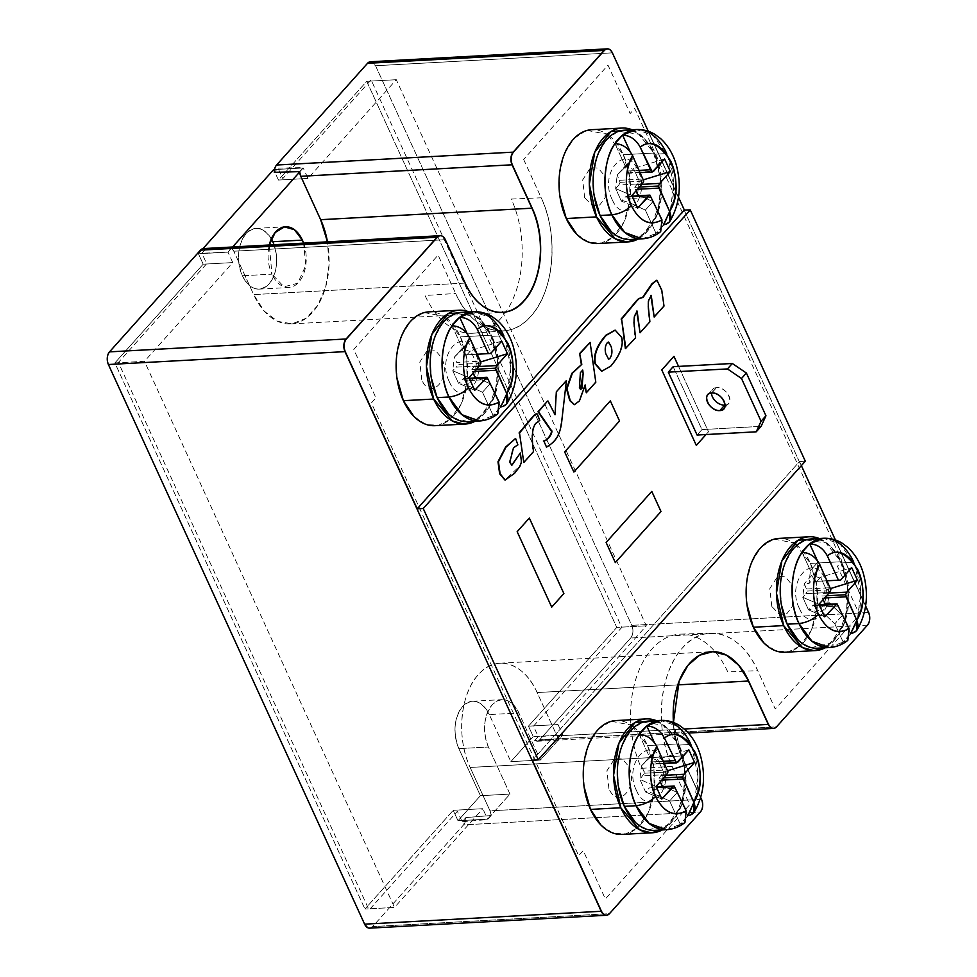 <?xml version="1.0" encoding="UTF-8"?>
<svg xmlns="http://www.w3.org/2000/svg" width="977" height="977" viewBox="0 0 977 977"><rect width="100%" height="100%" fill="white"/><g stroke="black" fill="none" stroke-linecap="round" stroke-linejoin="round"><path stroke-width="0.73" stroke-dasharray="4.88 3.66" d="M467.531 421.637A54.724 34.28 86.9 0 0 495.962 391.801A54.724 34.28 86.9 0 0 491.968 336.357L503.79 335.709A54.724 34.28 -93.1 0 1 500.725 406.933L493.116 415.445L497.733 413.857M500.468 407.324A54.724 34.28 -93.1 0 1 479.365 420.989L497.818 413.796M473.112 373.104L472.404 371.541L474.614 371.419L472.404 371.541L471.903 369.477L476.581 369.221L471.903 369.477L476.385 363.285L474.651 376.463M500.346 406.114L490.1 383.729L477.045 377.83L490.1 383.729L482.491 392.241L493.116 415.445L482.491 392.241L490.1 383.729L500.346 406.114M474.285 377.415L467.201 385.341L459.141 382.569L458.506 383.277L463.391 378.563L465.113 380.774L488.781 379.491L465.113 380.774L467.201 385.341L482.491 392.241L467.226 385.341L473.784 378.001M506.965 403.562L500.945 406.92M507.49 392.168L510.727 367.169L504.816 338.066L490.014 317.378L473.418 311.712M503.79 335.709L491.968 336.357A54.724 34.28 86.9 0 0 486.094 326.245A54.724 34.28 86.9 0 0 461.584 312.359M448.37 413.784L459.849 420.684M461.205 421.05L480.464 416.715L494.533 396.186L498.844 366.131L491.968 336.357L475.823 316.365L455.893 313.446M454.586 313.922L443.839 321.726M442.764 322.972L434.924 336.894M434.264 338.738L430.527 356.654M430.368 358.901L431.321 377.977M480.879 363.224L457.224 364.519L455.917 367.157L479.573 365.862L455.917 367.157L452.742 370.71L458.506 383.277L474.737 390.299L458.506 383.277L452.742 370.71L454.305 357.167L461.926 348.655L469.986 351.427L470.621 350.706L476.385 363.285L480.586 361.991L476.385 363.285L470.621 350.706L467.006 354.749L490.674 353.466M490.601 353.503L464.783 354.907L477.216 354.236L464.783 354.907L461.926 348.655L470.291 340.46L467.287 333.89L470.291 340.46L454.305 357.167L456.723 362.455L480.391 361.16M452.058 325.768L462.683 348.972L470.291 340.46L454.329 357.167L462.683 348.972L452.058 325.768M501.702 341.12L470.621 350.706L501.702 341.12M478.986 366.522L473.21 366.839L478.986 366.522M462.109 379.247L469.497 378.844L462.109 379.247M452.742 370.71L468.984 377.72L452.742 370.71M463.391 378.563L469.216 378.246L463.391 378.563M817.541 648.191A54.724 34.28 86.9 0 0 845.972 618.356A54.724 34.28 86.9 0 0 841.979 562.911L853.8 562.263A54.724 34.28 -93.1 0 1 850.735 633.487L843.127 641.999L847.743 640.423M850.478 633.878A54.724 34.28 -93.1 0 1 829.375 647.543L843.127 641.999L834.798 623.802L843.127 641.999L847.828 640.35M824.295 603.969L817.212 611.895L809.151 609.123L808.516 609.843L813.401 605.129L815.123 607.328L838.791 606.045L815.123 607.328L817.212 611.895L821.95 611.639L834.798 623.802L842.406 615.29L830.682 604.189L842.406 615.29L850.356 632.669L842.406 615.29L834.798 623.802L821.95 611.639L828.508 604.299M823.122 599.658L822.414 598.095L824.625 597.985M853.8 562.263L841.979 562.911A54.724 34.28 86.9 0 0 836.104 552.799A54.724 34.28 86.9 0 0 811.594 538.913M798.38 640.35L809.86 647.238M811.215 647.604L830.474 643.281L844.543 622.74L848.842 592.685L841.979 562.911L825.834 542.919L805.903 540M804.596 540.476L793.849 548.28M792.774 549.538L784.934 563.448M784.262 565.292L780.538 583.208M780.379 585.455L781.319 604.543M840.611 580.057L814.794 581.474L827.226 580.79L814.794 581.474L811.924 575.209L816.662 574.952L818.005 562.007L810.397 570.519L802.068 552.335L810.397 570.519L809.054 583.464L804.315 583.721L807.222 591.073L805.927 593.711L829.583 592.428L805.927 593.711L802.752 597.265L808.516 609.843L824.747 616.853L808.516 609.843L802.752 597.265L804.315 583.721L811.924 575.209L819.996 577.981L820.631 577.273L826.395 589.839L825.956 596.495M825.821 597.912L824.661 603.017M856.976 630.116L850.955 633.475M857.501 618.722L860.737 593.735L854.826 564.633L840.025 543.933L823.428 538.266M806.733 589.009L830.401 587.714L806.733 589.009M818.005 562.007L817.297 560.444L818.005 562.007L816.662 574.952L809.054 583.464L810.397 570.519L818.005 562.007M826.591 595.787L821.913 596.031L823.22 593.393L828.997 593.076L823.22 593.393L826.395 589.839L820.631 577.273L851.712 567.674L820.631 577.273L817.016 581.303L840.684 580.02M826.395 589.839L830.597 588.545L826.395 589.839M812.119 605.801L819.495 605.398L812.119 605.801M802.752 597.265L818.982 604.274L802.752 597.265M813.401 605.129L819.227 604.812L813.401 605.129M807.222 591.073L830.89 589.778L807.222 591.073M654.663 830.352A54.724 34.28 86.9 0 0 683.082 800.517A54.724 34.28 86.9 0 0 679.088 745.072L690.922 744.425A54.724 34.28 -93.1 0 1 687.857 815.648L680.236 824.161L684.853 822.585M687.588 816.039A54.724 34.28 -93.1 0 1 666.497 829.705L684.938 822.512M660.232 781.82L659.524 780.257L661.734 780.147L659.524 780.257L659.035 778.193L663.701 777.948L659.035 778.193L663.505 772.001L661.771 785.178M687.478 814.83L677.232 792.445L664.177 786.546L677.232 792.445L669.611 800.957L680.236 824.161L669.611 800.957L677.232 792.445L687.478 814.83M656.349 786.973L650.511 787.291L652.245 789.501L675.901 788.207L652.245 789.501L654.334 794.057L669.611 800.957L654.163 793.69L646.261 791.285L645.626 792.005L639.874 779.426L641.437 765.883L649.046 757.37L657.118 760.143L657.753 759.434L663.505 772.001L667.706 770.706L663.505 772.001L657.753 759.434L654.138 763.464L677.794 762.182L652.868 764.148L664.592 763.501L652.868 764.148L651.134 761.938L649.046 757.37L657.423 749.188L654.407 742.605L657.423 749.188L641.437 765.883L643.855 771.171L667.511 769.876L643.855 771.171L644.344 773.234L667.999 771.94L644.344 773.234L639.874 779.426L656.104 786.436L639.874 779.426L645.626 792.005L649.241 787.963L656.617 787.56M694.085 812.278L688.064 815.636M694.61 800.884L697.847 775.897L691.948 746.794L677.146 726.094L660.55 720.428M690.922 744.425L679.088 745.072A54.724 34.28 86.9 0 0 673.214 734.96A54.724 34.28 86.9 0 0 648.716 721.075M635.49 822.512L646.969 829.4M648.325 829.766L667.584 825.443L681.665 804.901L685.964 774.846L679.088 745.072L662.956 725.081L643.025 722.162M641.706 722.638L630.959 730.442M629.884 731.7L622.056 745.61M621.384 747.454L617.659 765.37M617.488 767.617L618.441 786.705M663.566 761.254L651.134 761.938L663.566 761.254M639.19 734.496L649.815 757.7L657.423 749.188L641.449 765.883L649.815 757.7L639.19 734.496M688.834 749.835L657.753 759.434L688.834 749.835M666.119 775.237L660.33 775.555L666.119 775.237M661.856 799.015L645.626 792.005L661.856 799.015M666.705 774.59L643.049 775.872L666.705 774.59M630.421 239.475A54.724 34.28 86.9 0 0 658.84 209.64A54.724 34.28 86.9 0 0 654.846 154.195L666.68 153.548A54.724 34.28 -93.1 0 1 663.603 224.771L655.994 233.283L660.611 231.696M663.346 225.162A54.724 34.28 -93.1 0 1 642.255 238.828L660.696 231.634M635.99 190.942L635.282 189.379L637.492 189.257L635.282 189.379L634.794 187.315L639.459 187.059L634.794 187.315L639.263 181.124L637.529 194.301M663.236 223.953L652.99 201.567L639.935 195.656L652.99 201.567L645.37 210.079L655.994 233.283L645.37 210.079L652.99 201.567L663.236 223.953M640.35 172.624L628.626 173.259L626.892 171.048L639.324 170.377L626.892 171.048L624.804 166.493L633.181 158.298L625.573 166.811L614.948 143.607L625.573 166.811L617.195 175.005L620.102 182.357L618.807 184.995L642.463 183.7L618.807 184.995L615.632 188.549L621.384 201.115L637.615 208.138L621.384 201.115L624.999 197.085L626.269 196.401L628.003 198.612L651.659 197.33L628.003 198.612L630.092 203.179L645.37 210.079L629.921 202.813L622.019 200.407L621.384 201.115L615.632 188.549L617.195 175.005L624.804 166.493L632.876 169.265L633.511 168.545L639.263 181.124L643.464 179.829L639.263 181.124L633.511 168.545L629.896 172.587L653.552 171.305M669.843 221.4L663.823 224.759M670.369 210.006L673.605 185.007L667.706 155.905L652.905 135.217L636.296 129.55M666.68 153.548L654.846 154.195A54.724 34.28 86.9 0 0 648.972 144.083A54.724 34.28 86.9 0 0 624.474 130.197M611.248 231.622L622.728 238.51M624.083 238.889L643.342 234.553L657.423 214.024L661.722 183.969L654.846 154.195L638.714 134.203L618.783 131.284M617.464 131.761L606.717 139.564M605.642 140.81L597.814 154.732M597.142 156.576L593.418 174.492M593.247 176.739L594.199 195.815M624.804 166.493L633.181 158.298L630.165 151.728L633.181 158.298L625.573 166.811L617.208 175.005L624.816 166.493M619.613 180.293L643.269 178.999L619.613 180.293M664.592 158.958L633.511 168.545L664.592 158.958M641.877 184.36L636.088 184.677L641.877 184.36M624.999 197.085L632.375 196.682L624.999 197.085M615.632 188.549L631.863 195.559L615.632 188.549M626.269 196.401L632.107 196.084L626.269 196.401M620.102 182.357L643.758 181.063L620.102 182.357M711.769 392.986L716.642 387.539A10.637 7.022 -138.2 0 0 712.746 389.249A10.637 7.022 -138.2 0 0 711.464 393.01L716.642 387.539L711.769 392.986M647.58 745.573L677.867 743.924A56.996 35.709 -93.1 0 1 662.284 829.937L675.791 816.332L683.753 794.24L684.498 768.288L677.867 743.924L647.58 745.573L653.931 767.763L654.126 791.663L648.117 813.072L636.992 828.191A56.996 35.709 86.9 0 0 647.58 745.573A56.996 35.709 86.9 0 0 631.374 725.142L647.58 745.573M622.141 834.407A56.996 35.709 86.9 0 0 636.992 828.191L625.927 833.869L614.118 833.405M460.46 336.857L490.735 335.209A56.996 35.709 -93.1 0 1 475.152 421.221L488.659 407.617L496.621 385.524L497.366 359.573L490.735 335.209L460.46 336.857L466.811 359.035L466.994 382.947L460.997 404.356L449.86 419.475A56.996 35.709 86.9 0 0 460.46 336.857A56.996 35.709 86.9 0 0 444.254 316.426L460.46 336.857M435.009 425.691A56.996 35.709 86.9 0 0 449.86 419.475L438.807 425.154L426.998 424.69M810.47 563.411L840.745 561.763A56.996 35.709 -93.1 0 1 825.162 647.775L838.669 634.171L846.632 612.078L847.377 586.127L840.745 561.763L810.47 563.411L816.821 585.602L817.004 609.501L811.008 630.91L799.87 646.029A56.996 35.709 86.9 0 0 810.47 563.411A56.996 35.709 86.9 0 0 794.264 542.98L810.47 563.411M785.019 652.245A56.996 35.709 86.9 0 0 799.87 646.029L788.818 651.708L777.008 651.244M623.338 154.696L653.625 153.047A56.996 35.709 -93.1 0 1 638.042 239.06L651.549 225.455L659.512 203.363L660.257 177.411L653.625 153.047L623.338 154.696L629.689 176.874L629.884 200.786L623.876 222.182L612.75 237.313A56.996 35.709 86.9 0 0 623.338 154.696A56.996 35.709 86.9 0 0 607.132 134.264L623.338 154.696M597.9 243.529A56.996 35.709 86.9 0 0 612.738 237.313L601.685 242.992L589.876 242.528M271.325 238.864A30.397 19.039 86.9 0 0 255.925 228.398A30.397 19.039 86.9 0 0 240.134 244.971A30.397 19.039 86.9 0 0 242.357 275.77L271.936 274.158A30.397 19.039 -93.1 0 1 269.286 244.995L271.936 274.158L242.357 275.77A30.397 19.039 86.9 0 0 259.235 289.107A30.397 19.039 86.9 0 0 274.036 244.738M523.648 159.446L541.209 197.794C559.088 234.907 554.093 291.72 530.792 316.316C508.382 342.854 472.355 331.899 455.661 293.479L438.099 255.119L353.759 349.436L375.937 397.847L371.37 402.964L578.64 855.693L583.208 850.588L605.374 898.999L689.713 804.694L672.152 766.334C654.272 729.221 659.267 672.408 682.569 647.812C704.979 621.287 741.006 632.229 757.7 670.649L775.262 709.009L859.601 614.692L837.436 566.281L841.991 561.177L634.72 108.435L630.153 113.54L607.987 65.129L523.648 159.446M771.793 606.412L769.803 588.642L777.582 576.393L785.276 576.772L791.578 584.283L792.31 606.424L786.876 613.678L779.658 614.631L771.793 606.412M608.903 788.573L606.925 770.804L614.704 758.555L622.386 758.934L628.699 766.444C638.97 786.839 617.952 810.348 608.903 788.573M421.783 379.858L419.792 362.088L427.572 349.839L435.266 350.218L441.567 357.716C451.838 378.123 430.82 401.632 421.783 379.858M584.661 197.696L582.683 179.927L590.45 167.678L598.144 168.056L604.458 175.555L605.178 197.708L599.756 204.962L592.538 205.903L584.661 197.696M641.523 768.362L672.152 766.334A85.426 53.515 -93.1 0 1 666.07 679.247A85.426 53.515 -93.1 0 1 711.036 633.169A85.426 53.515 -93.1 0 1 757.7 670.649L727.755 671.92A86.098 53.943 86.9 0 0 680.713 634.134A86.098 53.943 86.9 0 0 635.392 680.578A86.098 53.943 86.9 0 0 641.523 768.362M511.264 199.064L541.209 197.794A85.426 53.515 -93.1 0 1 547.596 283.818A85.426 53.515 -93.1 0 1 503.827 330.885A85.426 53.515 -93.1 0 1 455.661 293.479L425.032 295.506A86.098 53.943 86.9 0 0 473.589 333.206A86.098 53.943 86.9 0 0 517.712 285.772A86.098 53.943 86.9 0 0 511.264 199.064M865.622 605.972L835.408 539.976L865.622 605.972M801.36 465.614L799.504 461.559L532.355 760.338L799.504 461.559L801.36 465.614M700.704 797.513L681.665 755.942L673.434 722.467A66.888 41.901 -93.1 0 0 681.665 755.942L700.704 797.513M746.953 604.555L746.477 584.551M746.697 582.341L751.057 563.973M751.802 562.105L760.326 548.17M761.486 546.937L772.892 539.548M774.285 539.133L794.252 542.98A56.996 35.709 86.9 0 0 778.828 538.412M775.53 650.755L763.819 642.866M584.075 786.717L583.587 766.713M583.806 764.502L588.166 746.135M588.911 744.266L597.448 730.332M598.596 729.098L610.014 721.71M611.394 721.295L631.374 725.142A56.996 35.709 86.9 0 0 615.937 720.574M612.652 832.917L600.928 825.028M678.502 197.256L648.288 131.26L678.502 197.256M559.833 195.84L559.345 175.836M559.565 173.625L563.924 155.258M564.669 153.389L573.206 139.455M574.354 138.221L585.773 130.82M587.153 130.417L607.132 134.264A56.996 35.709 86.9 0 0 591.696 129.697M588.398 242.027L576.686 234.15M396.955 378.001L396.467 357.997M396.686 355.787L401.046 337.419M401.791 335.551L410.316 321.616M411.476 320.383L422.882 312.994M424.274 312.579L444.242 316.426A56.996 35.709 86.9 0 0 428.818 311.858M425.52 424.189L413.808 416.312M299.683 171.964L303.224 167.995L274.537 169.558L303.224 167.995L308.011 178.437L396.296 79.699L646.334 625.805L558.038 724.555L562.813 734.985L540.415 760.033L518.872 712.966L489.294 714.578L510.849 761.645L540.415 760.033L518.872 712.966L489.294 714.578L510.849 761.645L533.247 736.597L562.813 734.985L533.247 736.597L528.459 726.167L558.038 724.555L528.459 726.167L616.756 627.417L646.334 625.805L616.756 627.417L366.729 81.311L396.296 79.699L366.729 81.311L278.433 180.049L308.011 178.437L278.433 180.049L273.658 169.607L278.433 180.049L366.729 81.311L616.756 627.417L528.459 726.167L533.247 736.597L510.849 761.645L540.415 760.033L559.271 738.966L557 735.925L537.142 692.546A66.876 41.901 86.9 0 0 500.016 663.212A66.876 41.901 86.9 0 0 465.272 699.691A66.876 41.901 86.9 0 0 470.157 767.446C456.161 738.392 460.069 693.914 478.315 674.667C495.864 653.894 524.063 662.455 537.142 692.546L677.806 684.889L537.142 692.546L557 735.925L684.279 729.001L557 735.925A9.123 5.715 86.9 0 0 559.467 739.113L534.553 740.749L539.707 739.748L630.666 638.03C633.23 634.476 633.609 630.263 631.777 625.365L375.559 65.74L370.539 61.734M440.016 235.701A9.123 5.715 -93.1 0 1 445.085 239.707L233.796 251.211L445.085 239.707L464.942 283.086L253.666 294.59L233.796 251.211L231.537 248.17L232.587 246.998L227.983 252.139L198.416 253.751L203.192 264.193L198.416 253.751L227.983 252.139L232.77 262.581L203.192 264.193L114.895 362.931L203.192 264.193L232.77 262.581L144.474 361.331L114.895 362.931L364.934 909.05L114.895 362.931L144.474 361.331L394.5 907.438L364.934 909.05L453.218 810.312L364.934 909.05L394.5 907.438L482.797 808.7L453.218 810.312L458.005 820.741L453.218 810.312L482.797 808.7L487.572 819.141L458.005 820.741L480.403 795.693L458.005 820.741L487.572 819.141L509.97 794.093L480.403 795.693L458.848 748.626C452.754 732.347 453.987 718.278 462.561 706.456C472.489 697.602 481.392 700.314 489.294 714.578A30.397 19.039 86.9 0 0 472.416 701.254A30.397 19.039 86.9 0 0 456.625 717.826A30.397 19.039 86.9 0 0 458.848 748.626L488.427 747.014L458.848 748.626L480.403 795.693L509.97 794.093L488.427 747.014A30.397 19.039 -93.1 0 1 486.204 716.214A30.397 19.039 -93.1 0 1 501.995 699.642A30.397 19.039 -93.1 0 1 518.872 712.966C510.971 698.702 502.056 695.99 492.127 704.844C483.566 716.678 482.333 730.735 488.427 747.014L509.97 794.093L491.126 815.16L490.014 810.837L470.157 767.446L681.433 755.942A66.876 41.901 -93.1 0 1 676.511 688.333A66.876 41.901 -93.1 0 1 711.085 651.72A66.876 41.901 86.9 0 0 710.706 651.757A66.876 41.901 86.9 0 0 676.438 688.602A66.876 41.901 86.9 0 0 681.433 755.942L701.303 799.333L490.014 810.837L470.157 767.446L681.433 755.942L701.303 799.333A9.123 5.715 -93.1 0 1 700.191 811.985L463.587 824.869A9.123 5.715 86.9 0 0 465.858 817.578L491.15 815.514A9.123 5.715 86.9 0 0 490.014 810.837L701.303 799.333A9.123 5.715 86.9 0 1 700.191 811.985L609.233 913.703L372.64 926.587L463.587 824.869L700.424 811.972L609.233 913.703A9.123 5.715 -93.1 0 1 606.277 915.266M440.212 235.701A9.123 5.715 86.9 0 1 445.085 239.707L464.942 283.086A66.876 41.901 86.9 0 0 501.482 312.445A66.876 41.901 86.9 0 0 501.897 312.42A66.876 41.901 -93.1 0 1 464.942 283.086L253.666 294.59A66.876 41.901 86.9 0 0 290.792 323.924A66.876 41.901 86.9 0 0 327.466 241.832L329.066 264.877L325.659 286.994L317.647 305.557L306.009 318.331L292.123 323.814L277.627 321.335L264.279 311.187L253.666 294.59L233.796 251.211A9.123 5.715 86.9 0 0 231.329 248.024L205.61 249.147A9.123 5.715 86.9 0 0 203.424 248.585M274.354 170.987L274.305 172.318L278.018 168.166L282.793 178.608L371.089 79.87L621.775 627.417L533.491 726.167L538.266 736.597L534.553 740.749A9.123 5.715 86.9 0 0 536.752 741.311A9.123 5.715 86.9 0 0 539.707 739.748L630.666 638.03A9.123 5.715 86.9 0 0 631.777 625.365L868.37 612.494A9.123 5.715 -93.1 0 1 867.258 625.146L630.666 638.03L867.258 625.146L776.3 726.864L539.707 739.748L776.3 726.864A9.123 5.715 -93.1 0 1 773.344 728.427M370.271 61.759L369.55 61.917M276.576 165.028L274.879 168.191M369.672 928.15A9.123 5.715 86.9 0 0 372.64 926.587L609.233 913.703A9.123 5.715 86.9 0 1 606.461 915.254M607.083 48.862A9.123 5.715 -93.1 0 1 612.152 52.856L375.559 65.74A9.123 5.715 86.9 0 0 370.491 61.746M773.54 728.415A9.123 5.715 86.9 0 0 776.3 726.864L867.258 625.146A9.123 5.715 86.9 0 0 868.37 612.494L612.152 52.856L868.37 612.494L631.777 625.365L375.559 65.74L612.152 52.856A9.123 5.715 86.9 0 0 607.279 48.85M369.721 928.15L372.64 926.587L463.587 824.869L465.858 817.578L462.158 821.718L457.37 811.289L369.086 910.027L118.388 362.467L206.684 263.729L201.909 253.287L205.61 249.147L202.935 248.646M201.164 249.477L200.468 250.149M367.67 927.698L368.39 927.991M534.553 740.749L538.266 736.597L563.082 735.07L559.467 739.113L534.553 740.749M205.61 249.147L201.909 253.287L227.714 252.066L231.329 248.024L205.61 249.147M491.15 815.514L487.535 819.556L462.158 821.718L465.858 817.578L491.15 815.514M299.646 171.622L303.261 167.58L278.018 168.166L274.305 172.318M805.304 461.205L799.504 461.559L805.304 461.205M678.575 366.412L708.508 431.785L706.041 434.545M198.416 253.751L202.984 248.634L198.416 253.751M303.603 243.126A30.397 19.039 -93.1 0 1 288.813 287.494A30.397 19.039 -93.1 0 1 271.936 274.158L283.989 286.786L297.765 283.232L305.764 265.451L303.603 243.126M272.803 241.722C264.914 227.458 255.998 224.747 246.07 233.601C237.496 245.422 236.263 259.491 242.357 275.77C250.259 290.047 259.174 292.758 269.102 283.904C277.663 272.07 278.897 258.013 272.803 241.722M632.095 129.782A56.996 35.709 -93.1 0 1 653.625 153.047L644.099 138.38L632.082 129.782M612.139 199.43C598.706 172.746 626.196 142.007 638.018 170.486C651.451 197.171 623.961 227.922 612.139 199.43M819.214 538.498A56.996 35.709 -93.1 0 1 840.745 561.763L831.219 547.096L819.214 538.498M799.271 608.158C785.838 581.474 813.316 550.723 825.15 579.214C838.584 605.899 811.093 636.638 799.271 608.158M469.204 311.944A56.996 35.709 -93.1 0 1 490.735 335.209L481.209 320.541L469.204 311.944M449.261 381.592C461.083 410.071 488.573 379.345 475.14 352.66C463.318 324.169 435.827 354.907 449.261 381.592M656.336 720.66A56.996 35.709 -93.1 0 1 677.867 743.924L668.341 729.257L656.336 720.66M636.381 790.32C648.203 818.799 675.693 788.06 662.259 761.376C650.438 732.897 622.947 763.635 636.381 790.32M673.935 356.349L661.759 369.941L696.32 445.39M706.017 434.545L708.484 431.785L678.551 366.412M701.95 429.587L697.077 435.034L701.95 429.587L761.095 426.363L701.95 429.587L673.153 366.705L701.95 429.587M610.32 400.875L564.645 451.936L573.878 472.05L564.645 451.936M615.302 562.605L606.094 542.479L651.769 491.407L606.094 542.479L615.327 562.581M529.326 518.079L517.138 531.683L551.7 607.12M724.702 405.137C735.644 405.101 727.083 386.403 716.642 387.539A10.637 7.022 -138.2 0 1 727.438 393.365A10.637 7.022 -138.2 0 1 728.61 403.428A10.637 7.022 -138.2 0 1 725.007 405.113M711.488 393.389L712.001 395.832M712.392 396.784L713.857 399.239M714.566 400.118L716.739 402.206M717.668 402.878L720.232 404.27M721.234 404.649L724.25 405.15M555.034 414.749L547.56 401.071M546.045 447.136C552.335 442.923 559.858 438.868 561.543 418.73L562.019 418.718M605.764 353.686L608.378 359.157M608.317 342.084L607.352 342.658M614.985 330.189L621.225 337.456C623.216 345.736 619.565 355.286 610.283 366.131L601.551 371.223M536.605 413.796L539.805 420.672L535.481 423.285C529.949 429.392 532.331 445.536 532.685 448.651L533.491 451.679M533.015 451.692L523.306 462.524M635.233 334.745L634.757 334.757C632.815 317.757 633.841 319.113 634.122 316.145L636.65 311.113M649.595 318.722L649.107 318.734C647.177 301.722 647.849 303.481 648.239 300.403L650.804 295.848M625.378 348.642L635.563 337.798M664.006 306.057L661.27 290.035L656.678 280.289M653.698 317.049L663.53 306.07M639.581 332.791L649.888 321.799M580.387 372.677L578.946 387.478L580.436 389.359M589.62 342.402L595.799 382.202M595.323 382.215L585.834 392.791M585.076 387.515L585.199 384.95M584.722 384.962L579.117 400.778L574.171 404.698M517.957 444.938L512.974 447.918L509.31 462.255L511.63 465.235M519.911 452.986L521.01 462.194L519.398 466.383L504.926 480.012M707.934 394.623L712.746 389.249M255.925 228.398L285.211 226.798M711.036 633.169L680.713 634.134M503.827 330.885L473.589 333.206M500.016 663.212L711.293 651.708M290.792 323.924L502.068 312.42M536.752 741.311L688.406 733.055M472.416 701.254L501.995 699.642M259.235 289.107L288.813 287.494M723.786 408.813L728.61 403.428"/><path stroke-width="1.47" d="M497.733 413.857L499.113 402.048C487.034 408.557 476.813 403.819 468.435 387.845C463.086 393.01 456.613 396.064 448.993 396.992L437.159 397.639L448.993 396.992L461.987 414.712L479.365 420.989A54.724 34.28 -93.1 0 1 448.993 396.992A54.724 34.28 -93.1 0 1 444.999 341.547A54.724 34.28 -93.1 0 1 473.418 311.712L459.666 317.256L452.058 325.768C440.285 341.095 438.758 377.537 448.993 396.992C456.613 396.064 463.086 393.01 468.435 387.845C461.437 374.411 461.901 349.51 469.729 337.883C465.467 330.141 459.581 326.11 452.058 325.768C459.666 326.171 465.553 330.214 469.729 337.883C461.803 353.418 461.376 370.075 468.435 387.845C476.91 404.026 487.144 408.752 499.113 402.048L487.047 377.281L474.737 390.299L468.984 377.72L479.573 365.862L480.879 363.224L469.729 337.883L480.391 361.16M490.674 353.466L501.702 341.12L507.466 353.698L480.586 361.991L507.466 353.698L496.866 365.545L495.571 368.195L476.581 369.221L495.571 368.195L506.721 393.536C525.37 365.593 500.273 310.796 477.338 329.359L488.439 353.625L490.674 353.466L501.702 341.12L507.466 353.698L496.866 365.545L495.571 368.195L496.06 370.259L474.614 371.419L496.06 370.259L506.721 393.536C509.591 401.278 507.6 405.748 500.725 406.933A54.724 34.28 -93.1 0 1 500.468 407.324L500.346 406.114L500.725 406.933L507.49 392.168M490.601 353.503L477.216 354.236L488.439 353.625L477.338 329.359C473.149 321.689 467.262 317.659 459.666 317.256L467.287 333.89L459.666 317.256C467.177 317.574 473.076 321.604 477.338 329.359C486.448 321.604 496.67 326.342 508.016 343.574C516.882 362.797 512.266 385.683 506.721 393.536L506.88 403.684C516.857 386.66 518.982 367.621 513.255 346.579C510.079 335.856 504.791 327.161 497.415 320.505L491.907 316.475C486.155 313.019 480 311.431 473.418 311.712L461.584 312.359A54.724 34.28 86.9 0 0 433.165 342.194A54.724 34.28 86.9 0 0 437.159 397.639A54.724 34.28 86.9 0 0 467.531 421.637L479.365 420.989C486.204 420.525 492.359 418.132 497.818 413.796L499.113 402.048L487.047 377.281L474.737 390.299L468.984 377.72L479.573 365.862L480.879 363.224M474.651 376.463L477.045 377.83L474.822 376.829L473.112 373.104M473.418 311.712A54.724 34.28 -93.1 0 1 503.79 335.709M431.321 377.977L437.159 397.639L448.37 413.784M459.849 420.684L461.205 421.05M455.893 313.446L454.586 313.922M443.839 321.726L442.764 322.972M434.924 336.894L434.264 338.738M430.527 356.654L430.368 358.901M496.866 365.545L478.986 366.522L496.866 365.545M469.497 378.844L485.777 377.952L469.497 378.844M469.216 378.246L487.047 377.281L469.216 378.246M824.625 597.985L846.07 596.813L856.731 620.102C859.601 627.845 857.611 632.302 850.735 633.487A54.724 34.28 -93.1 0 1 850.478 633.878L850.356 632.669L850.735 633.487L857.501 618.722M847.743 640.423L849.123 628.614C837.045 635.111 826.823 630.385 818.445 614.399C813.096 619.577 806.623 622.618 799.003 623.558L811.997 641.266L829.375 647.543A54.724 34.28 -93.1 0 1 799.003 623.558L787.169 624.193A54.724 34.28 86.9 0 0 817.541 648.191L829.375 647.543C836.214 647.092 842.369 644.686 847.828 640.35L849.123 628.614L837.057 603.835L824.747 616.853L818.982 604.274L829.583 592.428L830.89 589.778L819.74 564.437C815.477 556.695 809.591 552.664 802.068 552.335C790.295 567.649 788.769 604.091 799.003 623.558C806.623 622.618 813.096 619.577 818.445 614.399C811.447 600.965 811.911 576.064 819.74 564.437C811.814 579.972 811.386 596.629 818.445 614.399C826.921 630.58 837.155 635.319 849.123 628.614L837.057 603.835L824.747 616.853L818.982 604.274L829.583 592.428L830.89 589.778L819.74 564.437C815.563 556.768 809.677 552.726 802.068 552.335L809.677 543.823C817.187 544.128 823.086 548.158 827.348 555.925L838.449 580.179L840.684 580.02L851.712 567.674L857.476 580.253L846.876 592.111L845.581 594.749L856.731 620.102C875.38 592.16 850.283 537.35 827.348 555.925C836.459 548.158 846.68 552.897 858.026 570.128C866.892 589.351 862.276 612.237 856.731 620.102L856.89 630.238C866.868 613.214 868.993 594.175 863.265 573.133C860.09 562.41 854.802 553.715 847.425 547.059L841.918 543.029C836.165 539.573 830.01 537.985 823.428 538.266A54.724 34.28 -93.1 0 1 853.8 562.263M828.508 604.299L829.558 603.127L830.682 604.189L829.558 603.127L824.832 603.383L823.122 599.658M823.428 538.266L811.594 538.913A54.724 34.28 86.9 0 0 783.175 568.748A54.724 34.28 86.9 0 0 787.169 624.193L799.003 623.558A54.724 34.28 -93.1 0 1 795.009 568.113A54.724 34.28 -93.1 0 1 823.428 538.266L809.677 543.823C817.273 544.213 823.159 548.244 827.348 555.925L838.449 580.179L827.226 580.79L840.611 580.057M781.319 604.543L787.169 624.193L798.38 640.35M809.86 647.238L811.215 647.604M805.903 540L804.596 540.476M793.849 548.28L792.774 549.538M784.934 563.448L784.262 565.292M780.538 583.208L780.379 585.455M825.956 596.495L825.821 597.912M824.661 603.017L824.063 604.543M817.297 560.444L809.677 543.823L817.297 560.444M840.684 580.02L851.712 567.674L857.476 580.253L846.876 592.111L828.997 593.076L846.876 592.111L845.581 594.749L826.591 595.787M830.597 588.545L857.476 580.253L830.597 588.545M819.495 605.398L835.787 604.507L819.495 605.398M819.227 604.812L837.057 603.835L819.227 604.812M684.853 822.585L686.233 810.776C674.167 817.285 663.945 812.546 655.555 796.56C650.218 801.738 643.733 804.779 636.112 805.72L624.291 806.355L636.112 805.72L649.119 823.428L666.497 829.705A54.724 34.28 -93.1 0 1 636.112 805.72A54.724 34.28 -93.1 0 1 632.119 750.275A54.724 34.28 -93.1 0 1 660.55 720.428L646.798 725.984L639.19 734.496C627.417 749.811 625.878 786.253 636.112 805.72C643.733 804.779 650.218 801.738 655.555 796.56C648.569 783.127 649.033 758.225 656.849 746.599C652.599 738.856 646.713 734.826 639.19 734.496C646.786 734.899 652.673 738.93 656.849 746.599C648.923 762.133 648.496 778.791 655.555 796.56C664.042 812.742 674.264 817.48 686.233 810.776L674.167 785.996L661.856 799.015L656.104 786.436L666.705 774.59L667.999 771.94L656.849 746.599L667.999 771.94L666.705 774.59L656.104 786.436L661.856 799.015L672.897 786.668L656.617 787.56M690.922 744.425A54.724 34.28 -93.1 0 0 660.55 720.428C667.12 720.147 673.287 721.734 679.027 725.19L684.547 729.221C691.924 735.876 697.199 744.572 700.387 755.294C706.115 776.336 703.977 795.376 694 812.412L693.841 802.264C699.398 794.411 704.002 771.512 695.135 752.29C683.802 735.058 673.568 730.32 664.458 738.087C660.281 730.417 654.395 726.375 646.798 725.984L654.407 742.605L646.798 725.984C654.309 726.29 660.196 730.32 664.458 738.087L676.524 762.854L664.592 763.501L677.794 762.182L688.834 749.835L694.586 762.414L667.706 770.706L694.586 762.414L683.985 774.272L682.691 776.91L663.701 777.948L682.691 776.91L693.841 802.264C712.489 774.321 687.405 719.512 664.458 738.087L676.524 762.854L688.834 749.835L694.586 762.414L683.985 774.272L682.691 776.91L683.179 778.974L661.734 780.147L683.179 778.974L693.841 802.264C696.723 810.006 694.72 814.464 687.857 815.648A54.724 34.28 -93.1 0 1 687.588 816.039L694.61 800.884M660.55 720.428L648.716 721.075A54.724 34.28 86.9 0 0 620.297 750.91A54.724 34.28 86.9 0 0 624.291 806.355A54.724 34.28 86.9 0 0 654.663 830.352L666.497 829.705C673.336 829.253 679.479 826.847 684.938 822.512L686.233 810.776L674.167 785.996L656.349 786.973M660.904 786.717L661.954 785.545L664.177 786.546L661.942 785.545L660.232 781.82M618.441 786.705L624.291 806.355L635.49 822.512M646.969 829.4L648.325 829.766M643.025 722.162L641.706 722.638M630.959 730.442L629.884 731.7M622.056 745.61L621.384 747.454M617.659 765.37L617.488 767.617M661.771 785.178L661.405 786.167M674.789 760.643L663.566 761.254L674.789 760.643M683.985 774.272L666.119 775.237L683.985 774.272M653.552 171.305L664.592 158.958L670.344 171.537L643.464 179.829L670.344 171.537L659.744 183.383L658.449 186.033L639.459 187.059L658.449 186.033L658.938 188.097L637.492 189.257L658.938 188.097L669.599 211.374C688.248 183.432 663.163 128.634 640.216 147.197C636.039 139.528 630.153 135.498 622.557 135.095L630.165 151.728L622.557 135.095L614.948 143.607C603.175 158.933 601.637 195.376 611.871 214.83C619.491 213.902 625.976 210.849 631.313 205.683C624.327 192.249 624.792 167.348 632.607 155.709C628.358 147.979 622.471 143.949 614.948 143.607C622.544 144.01 628.431 148.052 632.607 155.709C624.682 171.256 624.254 187.914 631.313 205.683C639.801 221.852 650.023 226.591 661.991 219.886L649.925 195.119L637.615 208.138L631.863 195.559L642.463 183.7L643.758 181.063L632.607 155.709L643.758 181.063L642.463 183.7L631.863 195.559L637.615 208.138L648.655 195.791L632.375 196.682L649.925 195.119L632.107 196.084L649.925 195.119L661.991 219.886C649.925 226.395 639.691 221.657 631.313 205.683C625.976 210.849 619.491 213.902 611.871 214.83L600.049 215.477A54.724 34.28 86.9 0 0 630.421 239.475L642.255 238.828A54.724 34.28 -93.1 0 1 611.871 214.83A54.724 34.28 -93.1 0 1 607.877 159.385A54.724 34.28 -93.1 0 1 636.296 129.55L622.557 135.095C630.067 135.412 635.954 139.442 640.216 147.197L652.282 171.976L664.592 158.958L670.344 171.537L659.744 183.383L658.449 186.033L669.599 211.374C672.481 219.117 670.478 223.586 663.603 224.771A54.724 34.28 -93.1 0 1 663.346 225.162L670.369 210.006M636.662 195.84L637.712 194.667L639.935 195.656L637.7 194.667L635.99 190.942M660.611 231.696L661.991 219.886L660.696 231.634C655.237 235.97 649.094 238.364 642.255 238.828L624.877 232.55L611.871 214.83L600.049 215.477L611.248 231.622M640.35 172.624L652.282 171.976L650.548 169.766L639.324 170.377L650.548 169.766L640.216 147.197C649.326 139.442 659.548 144.181 670.894 161.413C679.76 180.635 675.156 203.521 669.599 211.374L669.758 221.523C679.736 204.486 681.873 185.459 676.145 164.417C672.958 153.694 667.682 144.999 660.305 138.343L654.785 134.313C649.046 130.857 642.878 129.269 636.296 129.55A54.724 34.28 -93.1 0 1 666.68 153.548M636.296 129.55L624.474 130.197A54.724 34.28 86.9 0 0 596.055 160.033A54.724 34.28 86.9 0 0 600.049 215.477L594.199 195.815M622.728 238.51L624.083 238.889M618.783 131.284L617.464 131.761M606.717 139.564L605.642 140.81M597.814 154.732L597.142 156.576M593.418 174.492L593.247 176.739M637.529 194.301L637.163 195.29M659.744 183.383L641.877 184.36L659.744 183.383M719.829 410.584A10.637 7.022 41.8 0 1 709.033 404.759A10.637 7.022 41.8 0 1 707.873 394.696A10.637 7.022 41.8 0 1 711.769 392.986C700.839 393.023 709.4 411.72 719.829 410.584C730.772 410.548 722.211 391.85 711.769 392.986A10.637 7.022 41.8 0 1 722.577 398.811A10.637 7.022 41.8 0 1 723.737 408.875A10.637 7.022 41.8 0 1 719.829 410.584L724.702 405.137L719.829 410.584M711.488 393.389L711.464 393.01A10.637 7.022 -138.2 0 0 724.702 405.137L725.007 405.113A10.637 7.022 -138.2 0 1 724.702 405.137L724.25 405.15M600.928 825.028L590.499 809.408L620.786 807.759L639.556 829.729L651 832.783L662.272 829.937A56.996 35.709 -93.1 0 1 652.416 832.758A56.996 35.709 -93.1 0 1 620.786 807.759L590.499 809.408A56.996 35.709 86.9 0 0 622.141 834.407L652.416 832.758M413.808 416.312L403.367 400.692L433.654 399.043L452.424 421.014L463.88 424.067L475.152 421.221A56.996 35.709 -93.1 0 1 465.296 424.042A56.996 35.709 -93.1 0 1 433.654 399.043L403.367 400.692A56.996 35.709 86.9 0 0 435.009 425.691L465.296 424.042M763.819 642.866L753.377 627.246L783.664 625.598L802.435 647.568L813.89 650.621L825.162 647.775A56.996 35.709 -93.1 0 1 815.307 650.597A56.996 35.709 -93.1 0 1 783.664 625.598L753.377 627.246A56.996 35.709 86.9 0 0 785.019 652.245L815.307 650.597M576.686 234.15L566.257 218.53L596.532 216.882L615.315 238.852L626.758 241.905L638.03 239.06A56.996 35.709 -93.1 0 1 628.174 241.881A56.996 35.709 -93.1 0 1 596.532 216.882L566.257 218.53A56.996 35.709 86.9 0 0 597.9 243.529L628.174 241.881M274.036 244.738A30.397 19.039 86.9 0 0 272.803 241.722L302.381 240.11L294.395 229.68L284.417 226.896L275.172 232.526L269.273 244.995A30.397 19.039 -93.1 0 1 285.504 226.786A30.397 19.039 -93.1 0 1 302.381 240.11L272.803 241.722A30.397 19.039 86.9 0 0 271.325 238.864M748.651 681.018L768.52 724.409C770.89 728.695 773.564 729.501 776.532 726.851L867.491 625.121C870.055 621.58 870.434 617.366 868.602 612.481L865.622 605.972L868.602 612.481A9.111 5.715 -93.1 0 1 867.491 625.121L776.532 726.851A9.111 5.715 -93.1 0 1 773.662 728.402A9.111 5.715 -93.1 0 1 768.52 724.409L748.651 681.018L677.806 684.889L748.419 681.042A66.876 41.901 86.9 0 0 711.085 651.72A66.876 41.901 -93.1 0 1 711.293 651.708A66.876 41.901 -93.1 0 1 748.419 681.042L768.276 724.421L748.651 681.018L738.783 665.288L726.424 655.14L712.892 651.659L699.581 655.213L687.918 665.41L679.125 681.201L673.434 722.467A66.888 41.901 -93.1 0 1 710.938 651.732A66.888 41.901 -93.1 0 1 748.651 681.018M835.408 539.976L801.36 465.614L835.408 539.976M532.355 760.338L601.453 911.26C603.823 915.534 606.485 916.341 609.465 913.69L700.424 811.972C702.988 808.419 703.367 804.205 701.535 799.32L700.704 797.513L701.535 799.32A9.111 5.715 -93.1 0 1 700.424 811.972L609.465 913.69A9.111 5.715 -93.1 0 1 606.595 915.241A9.111 5.715 -93.1 0 1 601.453 911.26L532.355 760.338L538.29 759.837L423.236 508.528L417.203 508.822L684.352 210.043L678.502 197.256L684.352 210.043L690.25 209.908L805.304 461.205L538.29 759.837L532.355 760.338M809.103 536.764A56.996 35.709 -93.1 0 1 819.214 538.498L798.05 540.269L781.881 560.932L776.459 593.173L783.664 625.598A56.996 35.709 -93.1 0 1 779.499 567.845A56.996 35.709 -93.1 0 1 809.103 536.764L778.828 538.412A56.996 35.709 86.9 0 0 749.212 569.493A56.996 35.709 86.9 0 0 753.377 627.246L746.953 604.555M746.477 584.551L746.697 582.341M751.057 563.973L751.802 562.105M760.326 548.17L761.486 546.937M772.892 539.548L774.285 539.133M777.008 651.244L775.53 650.755M646.224 718.925A56.996 35.709 -93.1 0 1 656.336 720.66L635.16 722.43L619.003 743.094L613.568 775.335L620.786 807.759A56.996 35.709 -93.1 0 1 616.621 750.006A56.996 35.709 -93.1 0 1 646.224 718.925L615.937 720.574A56.996 35.709 86.9 0 0 586.334 751.655A56.996 35.709 86.9 0 0 590.499 809.408L584.075 786.717M583.587 766.713L583.806 764.502M588.166 746.135L588.911 744.266M597.448 730.332L598.596 729.098M610.014 721.71L611.394 721.295M614.118 833.405L612.652 832.917M465.174 283.086L445.317 239.695C442.947 235.42 440.273 234.602 437.293 237.252L346.346 338.982C343.77 342.524 343.403 346.737 345.235 351.622L417.203 508.822L345.235 351.622A9.111 5.715 -93.1 0 1 346.346 338.982L437.293 237.252A9.111 5.715 -93.1 0 1 440.334 235.689A9.111 5.715 -93.1 0 1 445.317 239.695L465.174 283.086C478.254 313.165 506.465 321.738 524.014 300.965C542.247 281.706 546.167 237.228 532.16 208.162L512.302 164.783L532.16 208.162A66.888 41.901 -93.1 0 1 536.923 276.357A66.888 41.901 -93.1 0 1 501.726 312.432A66.888 41.901 -93.1 0 1 465.174 283.086M648.288 131.26L612.384 52.856C610.014 48.569 607.34 47.763 604.372 50.413L513.413 152.131C510.849 155.685 510.47 159.898 512.302 164.783A9.111 5.715 -93.1 0 1 513.413 152.131L604.372 50.413A9.111 5.715 -93.1 0 1 607.401 48.85A9.111 5.715 -93.1 0 1 612.384 52.856L648.288 131.26M632.082 129.782L610.918 131.553L594.761 152.217L589.326 184.458L596.532 216.882A56.996 35.709 -93.1 0 1 592.38 159.129A56.996 35.709 -93.1 0 1 621.983 128.048L591.696 129.697A56.996 35.709 86.9 0 0 562.093 160.778A56.996 35.709 86.9 0 0 566.257 218.53L559.833 195.84M559.345 175.836L559.565 173.625M563.924 155.258L564.669 153.389M573.206 139.455L574.354 138.221M585.773 130.82L587.153 130.417M589.876 242.528L588.398 242.027M459.092 310.21A56.996 35.709 -93.1 0 1 469.204 311.944L448.04 313.715L431.871 334.378L426.448 366.619L433.654 399.043A56.996 35.709 -93.1 0 1 429.489 341.291A56.996 35.709 -93.1 0 1 459.092 310.21L428.818 311.858A56.996 35.709 86.9 0 0 399.202 342.939A56.996 35.709 86.9 0 0 403.367 400.692L396.955 378.001M396.467 357.997L396.686 355.787M401.046 337.419L401.791 335.551M410.316 321.616L411.476 320.383M422.882 312.994L424.274 312.579M426.998 424.69L425.52 424.189M684.279 729.001L768.276 724.421L684.279 729.001M299.683 171.964L232.587 246.998L299.683 171.964L300.782 176.3L320.651 219.691L327.466 241.832A66.876 41.901 86.9 0 0 320.651 219.691L531.928 208.186A66.876 41.901 -93.1 0 1 536.813 275.954A66.876 41.901 -93.1 0 1 502.068 312.42A66.876 41.901 -93.1 0 1 501.897 312.42A66.876 41.901 86.9 0 0 536.776 276.076A66.876 41.901 86.9 0 0 531.928 208.186L512.058 164.795L300.782 176.3L320.651 219.691L531.928 208.186L512.058 164.795A9.123 5.715 -93.1 0 1 513.169 152.143L276.576 165.028A9.123 5.715 86.9 0 0 274.305 172.318L299.646 171.622A9.123 5.715 86.9 0 0 300.782 176.3L512.058 164.795A9.123 5.715 86.9 0 1 513.169 152.143L604.128 50.425L367.535 63.297L276.576 165.028L513.413 152.131L604.128 50.425A9.123 5.715 -93.1 0 1 607.083 48.862L370.491 61.746A9.123 5.715 86.9 0 0 367.535 63.297L276.576 165.028M369.55 61.917L367.535 63.297L604.128 50.425A9.123 5.715 86.9 0 1 607.169 48.862A9.123 5.715 86.9 0 1 607.279 48.85M274.879 168.191L274.354 170.987M688.406 733.055L773.344 728.427A9.123 5.715 -93.1 0 1 768.276 724.421L768.276 724.421A9.123 5.715 86.9 0 0 773.418 728.415A9.123 5.715 86.9 0 0 773.54 728.415M606.277 915.266A9.123 5.715 -93.1 0 1 601.209 911.272L364.616 924.157A9.123 5.715 86.9 0 0 369.672 928.15L606.277 915.266M440.212 235.701A9.123 5.715 86.9 0 0 440.102 235.701A9.123 5.715 86.9 0 0 437.061 237.264A9.123 5.715 -93.1 0 1 440.016 235.701L203.424 248.585A9.123 5.715 86.9 0 0 200.468 250.149L437.061 237.264L346.102 338.982L437.061 237.264L200.468 250.149L109.509 351.867L346.102 338.982A9.123 5.715 86.9 0 0 344.991 351.635A9.123 5.715 -93.1 0 1 346.102 338.982L109.509 351.867A9.123 5.715 86.9 0 0 108.398 364.519L344.991 351.635L601.209 911.272L344.991 351.635L108.398 364.519L364.616 924.157L601.209 911.272A9.123 5.715 86.9 0 0 606.351 915.266A9.123 5.715 86.9 0 0 606.461 915.254M202.935 248.646L201.164 249.477M200.468 250.149L109.509 351.867C106.933 355.42 106.566 359.634 108.398 364.519L364.616 924.157L367.67 927.698M368.39 927.991L369.721 928.15M274.305 172.318L299.646 171.622M684.352 210.043L417.203 508.822L423.236 508.528L690.25 209.908L684.352 210.043M690.25 209.908L423.236 508.528L538.29 759.837L805.304 461.205L690.25 209.908M517.163 531.683L529.339 518.054L563.888 593.515L551.712 607.132L517.163 531.683M615.327 562.605L606.119 542.479L651.793 491.407L661.002 511.533L615.327 562.605L606.119 542.479L651.793 491.407L661.002 511.533L651.769 491.419L660.977 511.533L615.327 562.581M564.669 451.936L610.332 400.863L619.54 420.977L573.878 472.05L564.669 451.936L573.878 472.05L619.54 420.977L610.32 400.875M706.041 434.545L696.32 445.402L661.783 369.941L673.959 356.324L678.575 366.412M202.984 248.634L273.658 169.607L274.537 169.558L273.658 169.607L202.984 248.634M302.381 240.11A30.397 19.039 -93.1 0 1 303.603 243.126L302.381 240.11M273.047 242.259L272.485 241.05M621.983 128.048A56.996 35.709 -93.1 0 1 632.095 129.782M696.32 445.39L706.017 434.545M678.551 366.412L673.935 356.349M697.077 435.034L668.292 372.152L673.153 366.705L732.31 363.481L746.379 373.031L765.956 415.787L761.095 426.363L756.222 431.81L697.077 435.034L668.292 372.152L673.153 366.705L732.31 363.481L727.438 368.927L668.292 372.152L727.438 368.927L741.506 378.478L761.083 421.234L756.222 431.81L697.077 435.034M573.865 472.038L619.516 420.977L573.865 472.038M563.888 593.515L529.326 518.079L563.888 593.515M551.7 607.12L563.863 593.515L529.326 518.079M712.001 395.832L712.392 396.784M713.857 399.239L714.566 400.118M716.739 402.206L717.668 402.878M720.232 404.27L721.234 404.649M765.956 415.787L746.379 373.031L741.506 378.478L761.083 421.234L765.956 415.787L761.095 426.363L756.222 431.81L761.083 421.234L765.956 415.787M746.379 373.031L732.31 363.481L727.438 368.927L741.506 378.478L746.379 373.031M548.048 401.058L555.034 414.749L556.328 391.826L566.428 380.541L562.019 418.718C560.346 438.856 552.811 442.911 546.522 447.124L543.835 440.981C548.952 440.48 553.495 430.833 551.382 430.466L538.486 411.72L547.56 401.071L538.009 411.744L550.906 430.491C553.019 430.857 548.476 440.505 543.359 440.993L543.896 441.091M566.428 380.541L556.328 391.826M543.359 440.993L544.445 441.079M611.113 346.505C612.542 351.219 612.078 355.262 609.709 358.62L608.61 359.17L605.764 353.686C604.678 349.265 605.215 345.589 607.352 342.658L608.561 342.048L611.113 346.505L608.317 342.084M608.378 359.157L609.709 358.62M621.702 337.444C623.692 345.724 620.041 355.274 610.759 366.119L601.795 371.211L595.372 363.627C593.723 354.834 597.362 345.37 606.314 335.27L615.229 330.177L621.702 337.444M601.551 371.223L594.895 363.639C593.247 354.846 596.886 345.394 605.825 335.282L614.985 330.189M539.475 420.574L535.958 423.273C530.426 429.367 532.807 445.524 533.161 448.626L533.491 451.679L523.782 462.512L519.508 432.994L532.404 417.619C534.871 414.553 536.532 413.393 537.423 414.114L539.719 420.537M519.508 432.994L523.782 462.512M519.031 433.006L531.928 417.631C534.395 414.566 536.055 413.405 536.947 414.138M537.423 414.114L536.605 413.796M636.65 311.113L640.057 332.766L637.126 311.089L634.61 316.133C634.317 319.1 633.291 317.733 635.233 334.745L635.563 337.798L625.378 348.642L621.604 319.076C642.353 294.651 636.601 299.829 643.135 297.326L652.441 283.696L656.923 280.265L661.747 290.022L664.006 306.057L654.175 317.024L650.767 295.372M654.175 317.024L651.244 295.347L648.716 300.379C648.325 303.468 647.653 301.71 649.595 318.722L649.888 321.799L640.057 332.766M625.854 348.618L621.604 319.076M642.255 297.326L643.135 297.326M642.658 297.35C636.125 299.841 641.877 294.663 621.128 319.088M656.678 280.289L651.964 283.709L642.671 297.313M583.135 373.678L581.938 388.321L580.668 389.42L579.422 387.466L580.387 372.677L582.744 370.051L583.135 373.678L580.436 389.359M580.143 353.491L590.108 342.39L595.799 382.202L586.31 392.778L585.199 384.95L579.41 400.961L574.403 404.698L570.214 400.533L566.965 388.712L572.339 373.312L581.803 364.336L579.666 353.503L590.108 342.39M585.076 387.515L586.31 392.778M574.171 404.698L569.738 400.558L566.489 388.724L571.863 373.324L581.803 364.336M581.327 364.348L579.666 353.503M517.639 444.877L513.45 447.906L509.786 462.243L511.863 465.26L520.387 452.974L521.486 462.182L519.837 466.444L514.623 473.271L505.158 480.012L500.114 473.747L498.453 461.73L506.049 447.075L515.587 438.417L517.883 444.853M511.63 465.235L520.387 452.974M504.926 480.012L499.638 473.76L497.977 461.755L505.573 447.1L515.587 438.417"/></g></svg>
